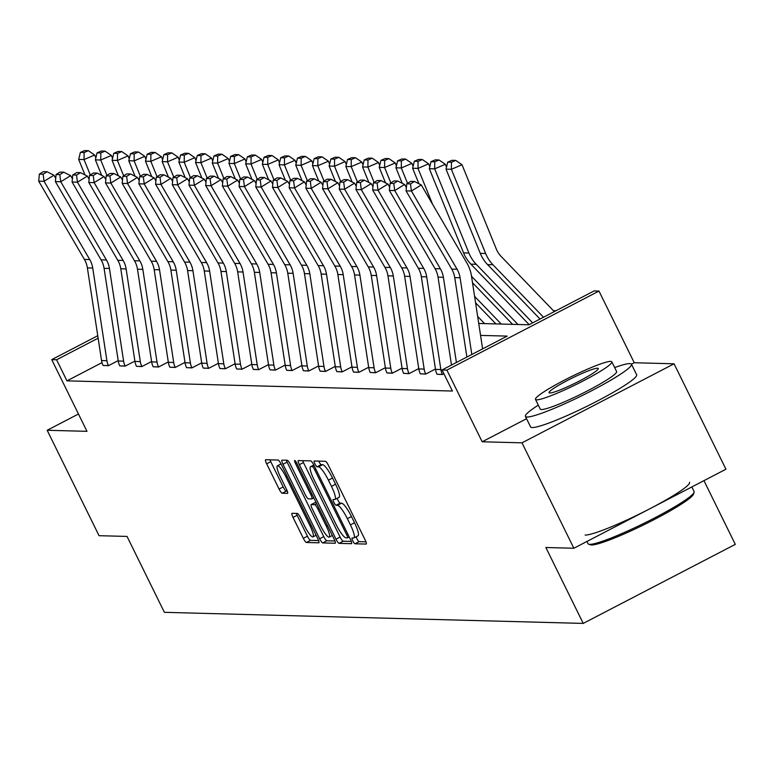 <?xml version="1.0" encoding="UTF-8"?>
<svg xmlns="http://www.w3.org/2000/svg" width="774" height="774" viewBox="0 0 774 774"><rect width="100%" height="100%" fill="white"/><g stroke="black" fill="none" stroke-linecap="round" stroke-linejoin="round"><path stroke-width="1.16" d="M352.809 540.862A3.251 0.648 -117.5 0 0 354.976 543.774L366.131 544.074A4.644 0.929 -117.5 0 0 366.237 544.045A4.644 0.929 -117.5 0 0 365.154 539.962L328.486 465.455A4.644 0.929 -117.5 0 0 325.399 461.285L314.234 460.994A3.251 0.648 -117.5 0 0 314.167 461.014A3.251 0.648 -117.5 0 0 314.931 463.868A3.251 0.648 -117.5 0 0 317.088 466.79L318.54 466.828A14.851 2.961 -117.5 0 1 328.418 480.161L331.466 486.372A14.851 2.961 -117.5 0 1 334.958 499.453A14.851 2.961 -117.5 0 1 334.629 499.52L333.178 499.491A3.251 0.648 -117.5 0 0 333.11 499.501A3.251 0.648 -117.5 0 0 333.875 502.365A3.251 0.648 -117.5 0 0 336.032 505.277L337.474 505.316A14.851 2.961 -117.5 0 1 347.352 518.657L350.409 524.859A14.851 2.961 -117.5 0 1 353.892 537.949A14.851 2.961 -117.5 0 1 353.563 538.017L352.122 537.978A3.251 0.648 -117.5 0 0 352.044 537.998A3.251 0.648 -117.5 0 0 352.809 540.862M356.156 536.779A3.251 0.648 -117.5 0 0 356.92 538.723A3.251 0.648 -117.5 0 0 359.078 541.636L365.957 541.819M318.753 461.111A3.251 0.648 -117.5 0 0 319.043 461.739A3.251 0.648 -117.5 0 0 321.2 464.652L322.642 464.69L318.54 466.828M337.212 498.282A3.251 0.648 -117.5 0 0 337.977 500.227A3.251 0.648 -117.5 0 0 340.144 503.148L341.586 503.187L337.474 505.316M674.067 363.799L725.944 469.218L573.863 548.253L521.995 442.834L674.067 363.799L634.254 362.745L598.979 291.063L446.898 370.098L442.031 369.962L507.183 336.109L480.557 335.403M78.474 414.013L47.175 430.276L86.988 431.331L51.723 359.639L97.756 335.713M573.863 548.253L545.873 547.508L583.219 623.409L164.388 612.331L127.033 536.43L99.043 535.695L47.175 430.276M292.05 513.307A4.644 0.929 -117.5 0 0 291.943 513.336A4.644 0.929 -117.5 0 0 293.036 517.419L303.321 538.327A4.644 0.929 -117.5 0 0 306.407 542.487L318.801 542.816A4.644 0.929 -117.5 0 0 318.907 542.797A4.644 0.929 -117.5 0 0 317.814 538.704L281.156 464.207A4.644 0.929 -117.5 0 0 278.069 460.037L265.676 459.708A4.644 0.929 -117.5 0 0 265.569 459.727A4.644 0.929 -117.5 0 0 266.662 463.82L279.085 489.071A4.644 0.929 -117.5 0 0 282.171 493.232L287.473 493.377A4.644 0.929 -117.5 0 0 287.58 493.357A4.644 0.929 -117.5 0 0 286.486 489.265L280.333 476.745A12.413 2.477 -117.5 0 1 277.411 465.803A12.413 2.477 -117.5 0 1 285.954 476.89L310.084 525.943A12.413 2.477 -117.5 0 1 312.996 536.875A12.413 2.477 -117.5 0 1 304.463 525.788L300.438 517.613A4.644 0.929 -117.5 0 0 297.351 513.452L292.05 513.307M526.552 418.715L482.173 441.78L521.995 442.834M482.173 441.78L446.898 370.098M102.004 362.638L66.961 380.856L452.403 391.044L442.031 369.962M66.961 380.856L56.589 359.775L51.723 359.639M335.993 539.188A4.644 0.929 -117.5 0 0 339.08 543.358L351.483 543.687A4.644 0.929 -117.5 0 0 351.58 543.658A4.644 0.929 -117.5 0 0 350.496 539.575L313.838 465.068A4.644 0.929 -117.5 0 0 310.742 460.898L298.348 460.578A4.644 0.929 -117.5 0 0 298.242 460.598A4.644 0.929 -117.5 0 0 299.335 464.681L335.993 539.188L340.105 537.05A4.644 0.929 -117.5 0 0 343.192 541.22L351.299 541.432M335.142 543.251L322.739 542.922A4.644 0.929 -117.5 0 1 319.652 538.752L282.994 464.255A4.644 0.929 -117.5 0 1 281.91 460.162A4.644 0.929 -117.5 0 1 282.007 460.143L287.318 460.278A4.644 0.929 -117.5 0 1 290.405 464.448L305.275 494.663A4.644 0.929 -117.5 0 0 308.362 498.833L311.874 498.92A4.644 0.929 -117.5 0 0 311.98 498.901A4.644 0.929 -117.5 0 0 310.896 494.809L295.416 463.355A3.251 0.648 -117.5 0 1 294.652 460.491A3.251 0.648 -117.5 0 1 296.887 463.394L334.155 539.139A4.644 0.929 -117.5 0 1 335.248 543.232A4.644 0.929 -117.5 0 1 335.142 543.251L335.326 543.154M583.219 623.409L735.3 544.374L703.943 480.644M556.003 310.732L553.391 310.664M478.738 323.455L528.961 324.79L594.113 290.927L598.979 291.063M98.134 338.18L56.589 359.775M118.199 360.626L108.486 365.676L103.087 365.454A16.544 16.119 -88.5 0 1 101.558 360.568L87.385 267.891A23.636 23.017 91.5 0 0 84.395 259.416L38.7 181.164L44.05 181.31L43.131 174.198L47.088 171.76L43.334 171.664L39.387 174.092L43.131 174.198M134.899 361.071L125.185 366.121L119.786 365.899A16.544 16.119 -88.5 0 1 118.258 361.003L104.084 268.336A23.636 23.017 91.5 0 0 101.094 259.861L55.399 181.609L60.749 181.755L59.83 174.634L63.787 172.205L60.033 172.099L56.086 174.537L59.83 174.634M151.588 361.516L141.874 366.566L136.485 366.334A16.544 16.119 -88.5 0 1 134.947 361.448L120.783 268.772A23.636 23.017 91.5 0 0 117.793 260.296L72.098 182.054L77.448 182.19L76.529 175.079L80.477 172.641L76.732 172.544L72.785 174.982L76.529 175.079M168.287 361.951L158.573 367.002L153.184 366.779A16.544 16.119 -88.5 0 1 151.646 361.893L137.482 269.217A23.636 23.017 91.5 0 0 134.483 260.741L88.797 182.49L94.147 182.635L93.228 175.514L97.176 173.086L93.431 172.989L89.484 175.417L93.228 175.514M184.986 362.396L175.272 367.447L169.883 367.215A16.544 16.119 -88.5 0 1 168.345 362.329L154.181 269.662A23.636 23.017 91.5 0 0 151.182 261.177L105.496 182.935L110.846 183.07L109.927 175.959L113.875 173.521L110.131 173.424L106.183 175.862L109.927 175.959M201.685 362.842L191.971 367.882L186.582 367.66A16.544 16.119 -88.5 0 1 185.044 362.774L170.88 270.097A23.636 23.017 91.5 0 0 167.881 261.622L122.186 183.37L127.546 183.515L126.626 176.404L130.574 173.966L126.83 173.869L122.882 176.298L126.626 176.404M218.384 363.277L208.67 368.327L203.281 368.105A16.544 16.119 -88.5 0 1 201.743 363.209L187.579 270.542A23.636 23.017 91.5 0 0 184.58 262.067L138.885 183.815L144.235 183.96L143.325 176.84L147.273 174.411L143.529 174.305L139.581 176.743L143.325 176.84M235.083 363.722L225.369 368.772L219.971 368.54A16.544 16.119 -88.5 0 1 218.442 363.654L204.268 270.987A23.636 23.017 91.5 0 0 201.279 262.502L155.584 184.26L160.934 184.396L160.025 177.285L163.972 174.847L160.228 174.75L156.271 177.188L160.025 177.285M251.782 364.167L242.069 369.208L236.67 368.985A16.544 16.119 -88.5 0 1 235.141 364.099L220.967 271.422A23.636 23.017 91.5 0 0 217.978 262.947L172.283 184.696L177.633 184.841L176.714 177.73L180.671 175.292L176.927 175.195L172.97 177.623L176.714 177.73M268.481 364.602L258.768 369.653L253.369 369.43A16.544 16.119 -88.5 0 1 251.84 364.535L237.666 271.868A23.636 23.017 91.5 0 0 234.677 263.392L188.982 185.141L194.332 185.286L193.413 178.165L197.37 175.737L193.616 175.63L189.669 178.068L193.413 178.165M285.171 365.047L275.467 370.098L270.068 369.866A16.544 16.119 -88.5 0 1 268.53 364.98L254.365 272.313A23.636 23.017 91.5 0 0 251.376 263.828L205.681 185.586L211.031 185.721L210.112 178.61L214.069 176.172L210.315 176.075L206.368 178.513L210.112 178.61M301.87 365.492L292.156 370.533L286.767 370.311A16.544 16.119 -88.5 0 1 285.229 365.425L271.064 272.748A23.636 23.017 91.5 0 0 268.075 264.273L222.38 186.021L227.73 186.166L226.811 179.055L230.758 176.617L227.014 176.52L223.067 178.949L226.811 179.055M318.569 365.928L308.855 370.978L303.466 370.756A16.544 16.119 -88.5 0 1 301.928 365.86L287.764 273.193A23.636 23.017 91.5 0 0 284.764 264.718L239.079 186.466L244.429 186.611L243.51 179.491L247.457 177.062L243.713 176.956L239.766 179.394L243.51 179.491M335.268 366.373L325.554 371.423L320.165 371.191A16.544 16.119 -88.5 0 1 318.627 366.305L304.463 273.628A23.636 23.017 91.5 0 0 301.463 265.153L255.768 186.911L261.128 187.047L260.209 179.936L264.157 177.498L260.412 177.401L256.465 179.839L260.209 179.936M351.967 366.808L342.253 371.859L336.864 371.636A16.544 16.119 -88.5 0 1 335.326 366.75L321.162 274.073A23.636 23.017 91.5 0 0 318.162 265.598L272.467 187.347L277.818 187.492L276.908 180.371L280.856 177.943L277.111 177.846L273.164 180.274L276.908 180.371M368.666 367.253L358.952 372.304L353.554 372.071A16.544 16.119 -88.5 0 1 352.025 367.186L337.851 274.518A23.636 23.017 91.5 0 0 334.861 266.043L289.166 187.792L294.517 187.927L293.607 180.816L297.555 178.378L293.81 178.281L289.853 180.719L293.607 180.816M385.365 367.698L375.651 372.739L370.253 372.517A16.544 16.119 -88.5 0 1 368.724 367.631L354.55 274.954A23.636 23.017 91.5 0 0 351.56 266.479L305.865 188.227L311.216 188.372L310.306 181.261L314.254 178.823L310.509 178.726L306.552 181.164L310.306 181.261M402.064 368.134L392.35 373.184L386.952 372.962A16.544 16.119 -88.5 0 1 385.423 368.066L371.249 275.399A23.636 23.017 91.5 0 0 368.26 266.924L322.565 188.672L327.915 188.817L326.996 181.697L330.953 179.268L327.199 179.171L323.251 181.6L326.996 181.697M418.753 368.579L409.049 373.629L403.651 373.397A16.544 16.119 -88.5 0 1 402.112 368.511L387.948 275.844A23.636 23.017 91.5 0 0 384.959 267.359L339.264 189.117L344.614 189.253L343.695 182.142L347.652 179.703L343.898 179.607L339.95 182.045L343.695 182.142M435.452 369.024L425.739 374.065L420.35 373.842A16.544 16.119 -88.5 0 1 418.811 368.956L404.647 276.279A23.636 23.017 91.5 0 0 401.658 267.804L355.963 189.553L361.313 189.698L360.394 182.587L364.341 180.148L360.597 180.052L356.65 182.48L360.394 182.587M443.899 373.755L442.438 374.51L437.049 374.287A16.544 16.119 -88.5 0 1 435.51 369.392L421.346 276.724A23.636 23.017 91.5 0 0 418.347 268.249L372.662 189.998L378.012 190.143L377.093 183.022L381.04 180.594L377.296 180.487L373.349 182.925L377.093 183.022M357.675 535.879A14.851 2.961 -117.5 0 0 358.004 535.811A14.851 2.961 -117.5 0 0 354.521 522.731L350.409 524.859M341.586 503.187A14.851 2.961 -117.5 0 1 351.464 516.519L354.521 522.731M338.731 497.392A14.851 2.961 -117.5 0 0 339.06 497.314A14.851 2.961 -117.5 0 0 335.577 484.234L331.466 486.372M322.642 464.69A14.851 2.961 -117.5 0 1 332.52 478.022L335.577 484.234M302.644 460.685A4.644 0.929 -117.5 0 0 303.447 462.552L340.105 537.05M347.468 537.853A3.251 0.648 -117.5 0 0 347.545 537.843A3.251 0.648 -117.5 0 0 346.781 534.979L314.602 469.586A3.251 0.648 -117.5 0 0 312.444 466.664L310.916 466.625A14.851 2.961 -117.5 0 0 310.587 466.693A14.851 2.961 -117.5 0 0 314.07 479.783L336.071 524.482A14.851 2.961 -117.5 0 0 345.949 537.814L347.468 537.853M334.958 540.997L326.851 540.784L322.739 542.922M286.303 460.259A4.644 0.929 -117.5 0 0 287.106 462.117L323.764 536.624A4.644 0.929 -117.5 0 0 326.851 540.784M320.697 526.02A12.413 2.477 -117.5 0 0 329.231 537.108A12.413 2.477 -117.5 0 0 326.318 526.165L317.814 508.886A4.644 0.929 -117.5 0 0 314.728 504.716L311.206 504.629A4.644 0.929 -117.5 0 0 311.109 504.648A4.644 0.929 -117.5 0 0 312.193 508.741L320.697 526.02M315.144 502.587A4.644 0.929 -117.5 0 1 315.221 502.51A4.644 0.929 -117.5 0 1 315.318 502.49L316.131 502.51M269.962 459.824A4.644 0.929 -117.5 0 0 270.765 461.681L283.197 486.933A4.644 0.929 -117.5 0 0 286.283 491.103L287.299 491.122M296.336 513.423A4.644 0.929 -117.5 0 0 297.148 515.281L307.433 536.189A4.644 0.929 -117.5 0 0 310.519 540.358L318.627 540.571M634.254 362.745L631.439 364.206A59.085 6.356 -26.2 0 0 629.804 363.606A59.085 6.356 -26.2 0 0 614.653 367.573M554.3 311.612L501.126 256.426A23.636 23.017 -88.5 0 1 496.25 248.918L462.01 164.727L451.387 169.293L485.627 253.485A35.449 34.53 91.5 0 0 492.932 264.747L543.512 317.224M451.465 162.23L455.722 160.402L451.968 160.305L447.72 162.134L451.465 162.23L451.387 169.293L446.037 169.148L480.277 253.35A35.449 34.53 91.5 0 0 487.581 264.602L540.029 319.033M446.037 169.148L447.72 162.134M455.722 160.402L462.01 164.727M466.886 357.046L454.744 277.605A23.636 23.017 91.5 0 0 451.745 269.129L406.05 190.878L411.41 191.023L410.491 183.912L414.438 181.474L410.694 181.377L406.747 183.806L410.491 183.912M471.821 354.482L460.095 277.75A23.636 23.017 91.5 0 0 457.095 269.275L411.41 191.023L421.279 184.938L466.974 263.189A35.449 34.53 -88.5 0 1 471.463 275.902L482.618 348.871M421.279 184.938L414.438 181.474M406.747 183.806L406.05 190.878M694.094 492.341L693.446 494.209A57.673 6.202 153.8 0 1 646.861 523.292A57.673 6.202 153.8 0 1 591.568 544.983A57.673 6.202 153.8 0 1 590.562 544.838L588.685 544.209A59.085 6.356 -26.2 0 0 589.711 544.354A59.085 6.356 -26.2 0 0 646.367 522.131A59.085 6.356 -26.2 0 0 694.094 492.341A59.085 6.356 -26.2 0 0 694.104 491.567L691.83 486.943M527.046 417.012A59.085 6.356 -26.2 0 0 586.557 393.356A59.085 6.356 -26.2 0 0 631.449 364.225L636.634 374.761A59.085 6.356 -26.2 0 1 591.752 403.893A59.085 6.356 -26.2 0 1 532.241 427.548A59.085 6.356 -26.2 0 1 530.596 426.938L525.411 416.393A59.085 6.356 -26.2 0 0 527.046 417.012M611.828 361.826L616.597 371.53A42.541 4.576 153.8 0 1 584.283 392.505A42.541 4.576 153.8 0 1 541.432 409.533A42.541 4.576 153.8 0 1 540.252 409.088L535.482 399.394A42.541 4.576 -26.2 0 0 536.663 399.839A42.541 4.576 -26.2 0 0 579.513 382.801A42.541 4.576 -26.2 0 0 611.828 361.826A42.541 4.576 -26.2 0 0 610.647 361.39A42.541 4.576 -26.2 0 0 567.797 378.418A42.541 4.576 -26.2 0 0 535.482 399.394M597.489 368.221A27.419 2.951 -26.2 0 0 569.877 379.202A27.419 2.951 -26.2 0 0 549.056 392.718A27.419 2.951 -26.2 0 0 549.821 392.998A27.419 2.951 -26.2 0 0 577.433 382.027A27.419 2.951 -26.2 0 0 598.254 368.511A27.419 2.951 -26.2 0 0 597.489 368.221M585.144 535.076A59.085 6.356 -26.2 0 0 644.655 511.421A59.085 6.356 -26.2 0 0 689.537 482.289M586.944 541.452L588.076 543.745A59.085 6.356 -26.2 0 0 588.685 544.209M538.307 405.141A59.085 6.356 -26.2 0 0 525.411 416.393M446.501 167.203L445.311 164.282L434.688 168.848L468.928 253.05A35.449 34.53 91.5 0 0 476.233 264.302L532.667 322.864M434.765 161.785L439.022 159.966L435.269 159.86L431.021 161.689L434.765 161.785L434.688 168.848L429.338 168.703L463.578 252.904A35.449 34.53 91.5 0 0 470.882 264.157L529.193 324.664M429.338 168.703L431.021 161.689M439.022 159.966L445.311 164.282M429.802 166.768L428.612 163.836L417.989 168.403L432.598 204.317M471.521 276.299L517.97 324.5M472.508 282.733L512.62 324.354M418.076 161.35L422.323 159.521L418.579 159.425L414.322 161.244L418.076 161.35L417.989 168.403L412.639 168.268L418.937 183.748M412.639 168.268L414.322 161.244M422.323 159.521L428.612 163.836M451.484 365.057L438.045 277.169A23.636 23.017 91.5 0 0 435.046 268.684L389.351 190.443L394.711 190.578L393.792 183.467L397.739 181.029L393.995 180.932L390.048 183.37L393.792 183.467M456.418 362.484L443.396 277.305A23.636 23.017 91.5 0 0 440.396 268.83L394.711 190.578L404.579 184.493L406.379 187.569M404.579 184.493L397.739 181.029M390.048 183.37L389.351 190.443M442.438 374.51L442.399 374.423A16.544 16.119 -88.5 0 1 440.861 369.537L426.697 276.869A23.636 23.017 91.5 0 0 423.707 268.385L378.012 190.143L387.88 184.057L389.68 187.124M387.88 184.057L381.04 180.594M373.349 182.925L372.662 189.998M413.103 166.323L411.913 163.401L401.3 167.968L407.54 183.322M474.597 296.374L501.271 324.054M475.575 302.798L495.921 323.909M401.377 160.905L405.624 159.076L401.88 158.98L397.623 160.808L401.377 160.905L401.3 167.968L395.94 167.823L402.238 183.312M395.94 167.823L397.623 160.808M405.624 159.076L411.913 163.401M425.739 374.065L425.7 373.987A16.544 16.119 -88.5 0 1 424.171 369.092L409.997 276.424A23.636 23.017 91.5 0 0 407.008 267.949L361.313 189.698L371.181 183.612L372.981 186.689M371.181 183.612L364.341 180.148M356.65 182.48L355.963 189.553M396.414 165.878L395.224 162.956L384.601 167.523L390.841 182.877M477.664 316.44L484.572 323.609M478.642 322.874L479.222 323.474M384.678 160.46L388.925 158.641L385.181 158.535L380.934 160.363L384.678 160.46L384.601 167.523L379.241 167.377L385.539 182.867M379.241 167.377L380.934 160.363M388.925 158.641L395.224 162.956M409.049 373.629L409.001 373.542A16.544 16.119 -88.5 0 1 407.472 368.656L393.298 275.979A23.636 23.017 91.5 0 0 390.309 267.504L344.614 189.253L354.492 183.167L356.282 186.244M354.492 183.167L347.652 179.703M339.95 182.045L339.264 189.117M379.715 165.442L378.525 162.511L367.902 167.078L374.142 182.432M367.979 160.025L372.226 158.196L368.482 158.099L364.235 159.918L367.979 160.025L367.902 167.078L362.551 166.942L368.85 182.422M362.551 166.942L364.235 159.918M372.226 158.196L378.525 162.511M392.35 373.184L392.302 373.097A16.544 16.119 -88.5 0 1 390.773 368.211L376.599 275.544A23.636 23.017 91.5 0 0 373.61 267.059L327.915 188.817L337.793 182.732L339.583 185.799M337.793 182.732L330.953 179.268M323.251 181.6L322.565 188.672M363.016 164.997L361.826 162.076L351.202 166.642L357.443 181.996M351.28 159.579L355.527 157.751L351.783 157.654L347.536 159.483L351.28 159.579L351.202 166.642L345.852 166.497L352.151 181.987M345.852 166.497L347.536 159.483M355.527 157.751L361.826 162.076M375.651 372.739L375.603 372.662A16.544 16.119 -88.5 0 1 374.074 367.766L359.91 275.099A23.636 23.017 91.5 0 0 356.911 266.624L311.216 188.372L321.094 182.287L322.884 185.363M321.094 182.287L314.254 178.823M306.552 181.164L305.865 188.227M346.317 164.552L345.127 161.631L334.503 166.197L340.744 181.551M334.581 159.134L338.828 157.315L335.084 157.209L330.837 159.038L334.581 159.134L334.503 166.197L329.153 166.052L335.452 181.542M329.153 166.052L330.837 159.038M338.828 157.315L345.127 161.631M358.952 372.304L358.913 372.217A16.544 16.119 -88.5 0 1 357.375 367.331L343.211 274.654A23.636 23.017 91.5 0 0 340.212 266.179L294.517 187.927L304.395 181.842L306.185 184.918M304.395 181.842L297.555 178.378M289.853 180.719L289.166 187.792M329.618 164.117L328.428 161.185L317.804 165.752L324.054 181.106M317.882 158.699L322.139 156.87L318.385 156.774L314.138 158.602L317.882 158.699L317.804 165.752L312.454 165.617L318.753 181.106M312.454 165.617L314.138 158.602M322.139 156.87L328.428 161.185M342.253 371.859L342.214 371.772A16.544 16.119 -88.5 0 1 340.676 366.886L326.512 274.219A23.636 23.017 91.5 0 0 323.513 265.743L277.818 187.492L287.696 181.406L289.495 184.473M287.696 181.406L280.856 177.943M273.164 180.274L272.467 187.347M312.919 163.672L311.728 160.75L301.105 165.317L307.355 180.671M301.183 158.254L305.44 156.425L301.686 156.329L297.439 158.157L301.183 158.254L301.105 165.317L295.755 165.172L302.053 180.661M295.755 165.172L297.439 158.157M305.44 156.425L311.728 160.75M325.554 371.423L325.515 371.336A16.544 16.119 -88.5 0 1 323.977 366.45L309.813 273.773A23.636 23.017 91.5 0 0 306.814 265.298L261.128 187.047L270.997 180.961L272.796 184.038M270.997 180.961L264.157 177.498M256.465 179.839L255.768 186.911M296.219 163.227L295.029 160.305L284.406 164.872L290.656 180.226M284.493 157.819L288.741 155.99L284.996 155.893L280.739 157.712L284.493 157.819L284.406 164.872L279.056 164.727L285.354 180.216M279.056 164.727L280.739 157.712M288.741 155.99L295.029 160.305M308.855 370.978L308.816 370.891A16.544 16.119 -88.5 0 1 307.278 366.005L293.114 273.328A23.636 23.017 91.5 0 0 290.124 264.853L244.429 186.611L254.298 180.516L256.097 183.593M254.298 180.516L247.457 177.062M239.766 179.394L239.079 186.466M279.52 162.792L278.33 159.87L267.707 164.427L273.957 179.791M267.794 157.374L272.042 155.545L268.297 155.448L264.04 157.277L267.794 157.374L267.707 164.427L262.357 164.291L268.655 179.781M262.357 164.291L264.04 157.277M272.042 155.545L278.33 159.87M292.156 370.533L292.117 370.456A16.544 16.119 -88.5 0 1 290.589 365.56L276.415 272.893A23.636 23.017 91.5 0 0 273.425 264.418L227.73 186.166L237.599 180.081L239.398 183.148M237.599 180.081L230.758 176.617M223.067 178.949L222.38 186.021M262.831 162.347L261.641 159.425L251.018 163.991L257.258 179.345M251.095 156.928L255.343 155.1L251.598 155.003L247.351 156.832L251.095 156.928L251.018 163.991L245.658 163.846L251.956 179.336M245.658 163.846L247.351 156.832M255.343 155.1L261.641 159.425M275.467 370.098L275.418 370.011A16.544 16.119 -88.5 0 1 273.89 365.125L259.716 272.448A23.636 23.017 91.5 0 0 256.726 263.973L211.031 185.721L220.909 179.636L222.699 182.712M220.909 179.636L214.069 176.172M206.368 178.513L205.681 185.586M246.132 161.911L244.942 158.98L234.319 163.546L240.559 178.9M234.396 156.493L238.644 154.665L234.899 154.568L230.652 156.387L234.396 156.493L234.319 163.546L228.969 163.411L235.267 178.891M228.969 163.411L230.652 156.387M238.644 154.665L244.942 158.98M258.768 369.653L258.719 369.566A16.544 16.119 -88.5 0 1 257.191 364.68L243.017 272.003A23.636 23.017 91.5 0 0 240.027 263.528L194.332 185.286L204.21 179.2L206 182.267M204.21 179.2L197.37 175.737M189.669 178.068L188.982 185.141M229.433 161.466L228.243 158.544L217.62 163.111L223.86 178.465M217.697 156.048L221.945 154.22L218.2 154.123L213.953 155.951L217.697 156.048L217.62 163.111L212.27 162.966L218.568 178.455M212.27 162.966L213.953 155.951M221.945 154.22L228.243 158.544M242.069 369.208L242.02 369.13A16.544 16.119 -88.5 0 1 240.491 364.235L226.318 271.568A23.636 23.017 91.5 0 0 223.328 263.092L177.633 184.841L187.511 178.755L189.301 181.822M187.511 178.755L180.671 175.292M172.97 177.623L172.283 184.696M212.734 161.021L211.544 158.099L200.921 162.666L207.161 178.02M200.998 155.603L205.245 153.784L201.501 153.678L197.254 155.506L200.998 155.603L200.921 162.666L195.57 162.521L201.869 178.01M195.57 162.521L197.254 155.506M205.245 153.784L211.544 158.099M225.369 368.772L225.331 368.685A16.544 16.119 -88.5 0 1 223.792 363.799L209.628 271.123A23.636 23.017 91.5 0 0 206.629 262.647L160.934 184.396L170.812 178.31L172.602 181.387M170.812 178.31L163.972 174.847M156.271 177.188L155.584 184.26M196.035 160.586L194.845 157.654L184.222 162.221L190.462 177.575M184.299 155.168L188.546 153.339L184.802 153.242L180.555 155.061L184.299 155.168L184.222 162.221L178.871 162.085L185.17 177.565M178.871 162.085L180.555 155.061M188.546 153.339L194.845 157.654M208.67 368.327L208.632 368.24A16.544 16.119 -88.5 0 1 207.093 363.354L192.929 270.687A23.636 23.017 91.5 0 0 189.93 262.202L144.235 183.96L154.113 177.875L155.913 180.942M154.113 177.875L147.273 174.411M139.581 176.743L138.885 183.815M179.336 160.141L178.146 157.219L167.523 161.785L173.773 177.14M167.6 154.723L171.857 152.894L168.103 152.797L163.856 154.626L167.6 154.723L167.523 161.785L162.172 161.64L168.471 177.13M162.172 161.64L163.856 154.626M171.857 152.894L178.146 157.219M191.971 367.882L191.933 367.805A16.544 16.119 -88.5 0 1 190.394 362.909L176.23 270.242A23.636 23.017 91.5 0 0 173.231 261.767L127.546 183.515L137.414 177.43L139.214 180.506M137.414 177.43L130.574 173.966M122.882 176.298L122.186 183.37M162.637 159.696L161.447 156.774L150.824 161.34L157.074 176.695M150.911 154.278L155.158 152.459L151.404 152.352L147.157 154.181L150.911 154.278L150.824 161.34L145.473 161.195L151.772 176.685M145.473 161.195L147.157 154.181M155.158 152.459L161.447 156.774M175.272 367.447L175.234 367.36A16.544 16.119 -88.5 0 1 173.695 362.474L159.531 269.797A23.636 23.017 91.5 0 0 156.542 261.322L110.846 183.07L120.715 176.985L122.515 180.061M120.715 176.985L113.875 173.521M106.183 175.862L105.496 182.935M145.938 159.26L144.748 156.329L134.125 160.895L140.375 176.249M134.212 153.842L138.459 152.014L134.715 151.917L130.458 153.745L134.212 153.842L134.125 160.895L128.774 160.76L135.073 176.249M128.774 160.76L130.458 153.745M138.459 152.014L144.748 156.329M158.573 367.002L158.535 366.915A16.544 16.119 -88.5 0 1 156.996 362.029L142.832 269.362A23.636 23.017 91.5 0 0 139.842 260.877L94.147 182.635L104.016 176.549L105.815 179.616M104.016 176.549L97.176 173.086M89.484 175.417L88.797 182.49M129.239 158.815L128.058 155.893L117.435 160.46L123.676 175.814M117.513 153.397L121.76 151.569L118.016 151.472L113.768 153.3L117.513 153.397L117.435 160.46L112.075 160.315L118.374 175.804M112.075 160.315L113.768 153.3M121.76 151.569L128.058 155.893M141.874 366.566L141.835 366.479A16.544 16.119 -88.5 0 1 140.307 361.584L126.133 268.917A23.636 23.017 91.5 0 0 123.143 260.441L77.448 182.19L87.327 176.104L89.116 179.181M87.327 176.104L80.477 172.641M72.785 174.982L72.098 182.054M112.549 158.37L111.359 155.448L100.736 160.015L106.976 175.369M100.814 152.952L105.061 151.133L101.317 151.027L97.069 152.855L100.814 152.952L100.736 160.015L95.386 159.87L101.684 175.359M95.386 159.87L97.069 152.855M105.061 151.133L111.359 155.448M125.185 366.121L125.136 366.034A16.544 16.119 -88.5 0 1 123.608 361.148L109.434 268.472A23.636 23.017 91.5 0 0 106.444 259.996L60.749 181.755L70.627 175.659L72.417 178.736M70.627 175.659L63.787 172.205M56.086 174.537L55.399 181.609M95.85 157.935L94.66 155.013L84.037 159.57L90.277 174.924M84.114 152.517L88.362 150.688L84.618 150.591L80.37 152.42L84.114 152.517L84.037 159.57L78.687 159.434L84.985 174.924M78.687 159.434L80.37 152.42M88.362 150.688L94.66 155.013M108.486 365.676L108.437 365.599A16.544 16.119 -88.5 0 1 106.909 360.703L92.735 268.036A23.636 23.017 91.5 0 0 89.745 259.561L44.05 181.31L53.928 175.224L55.718 178.291M53.928 175.224L47.088 171.76M39.387 174.092L38.7 181.164M359.078 541.636L354.976 543.774M321.2 464.652L317.088 466.79M340.144 503.148L336.032 505.277M351.464 516.519L347.352 518.657M332.52 478.022L328.418 480.161M303.447 462.552L299.335 464.681M343.192 541.22L339.08 543.358M347.545 537.843L349.219 536.972L347.594 537.795M347.942 534.379L346.781 534.979M315.763 468.986L314.602 469.586M314.176 465.764L312.444 466.664M313.847 465.106L310.916 466.625M323.764 536.624L319.652 538.752M287.106 462.117L282.994 464.255M313.857 497.895L312.057 498.833M312.048 494.209L310.896 494.809M296.558 462.765L295.416 463.355M327.479 525.565L326.318 526.165M318.975 508.286L317.814 508.886M316.711 503.69L314.728 504.716M315.318 502.49L311.206 504.629M311.245 525.343L310.084 525.943M287.106 476.291L285.954 476.89M286.283 491.103L282.171 493.232M283.197 486.933L279.085 489.071M270.765 461.681L266.662 463.82M310.519 540.358L306.407 542.487M307.433 536.189L303.321 538.327M297.148 515.281L293.036 517.419M485.627 253.485L480.277 253.35M492.932 264.747L487.581 264.602M454.744 277.605L460.095 277.75M451.745 269.129L457.095 269.275M468.928 253.05L463.578 252.904M476.233 264.302L470.882 264.157M438.045 277.169L443.396 277.305M435.046 268.684L440.396 268.83M437.049 374.287L442.399 374.423M421.346 276.724L426.697 276.869M418.347 268.249L423.707 268.385M435.51 369.392L440.861 369.537M420.35 373.842L425.7 373.987M404.647 276.279L409.997 276.424M401.658 267.804L407.008 267.949M418.811 368.956L424.171 369.092M403.651 373.397L409.001 373.542M387.948 275.844L393.298 275.979M384.959 267.359L390.309 267.504M402.112 368.511L407.472 368.656M386.952 372.962L392.302 373.097M371.249 275.399L376.599 275.544M368.26 266.924L373.61 267.059M385.423 368.066L390.773 368.211M370.253 372.517L375.603 372.662M354.55 274.954L359.91 275.099M351.56 266.479L356.911 266.624M368.724 367.631L374.074 367.766M353.554 372.071L358.913 372.217M337.851 274.518L343.211 274.654M334.861 266.043L340.212 266.179M352.025 367.186L357.375 367.331M336.864 371.636L342.214 371.772M321.162 274.073L326.512 274.219M318.162 265.598L323.513 265.743M335.326 366.75L340.676 366.886M320.165 371.191L325.515 371.336M304.463 273.628L309.813 273.773M301.463 265.153L306.814 265.298M318.627 366.305L323.977 366.45M303.466 370.756L308.816 370.891M287.764 273.193L293.114 273.328M284.764 264.718L290.124 264.853M301.928 365.86L307.278 366.005M286.767 370.311L292.117 370.456M271.064 272.748L276.415 272.893M268.075 264.273L273.425 264.418M285.229 365.425L290.589 365.56M270.068 369.866L275.418 370.011M254.365 272.313L259.716 272.448M251.376 263.828L256.726 263.973M268.53 364.98L273.89 365.125M253.369 369.43L258.719 369.566M237.666 271.868L243.017 272.003M234.677 263.392L240.027 263.528M251.84 364.535L257.191 364.68M236.67 368.985L242.02 369.13M220.967 271.422L226.318 271.568M217.978 262.947L223.328 263.092M235.141 364.099L240.491 364.235M219.971 368.54L225.331 368.685M204.268 270.987L209.628 271.123M201.279 262.502L206.629 262.647M218.442 363.654L223.792 363.799M203.281 368.105L208.632 368.24M187.579 270.542L192.929 270.687M184.58 262.067L189.93 262.202M201.743 363.209L207.093 363.354M186.582 367.66L191.933 367.805M170.88 270.097L176.23 270.242M167.881 261.622L173.231 261.767M185.044 362.774L190.394 362.909M169.883 367.215L175.234 367.36M154.181 269.662L159.531 269.797M151.182 261.177L156.542 261.322M168.345 362.329L173.695 362.474M153.184 366.779L158.535 366.915M137.482 269.217L142.832 269.362M134.483 260.741L139.842 260.877M151.646 361.893L156.996 362.029M136.485 366.334L141.835 366.479M120.783 268.772L126.133 268.917M117.793 260.296L123.143 260.441M134.947 361.448L140.307 361.584M119.786 365.899L125.136 366.034M104.084 268.336L109.434 268.472M101.094 259.861L106.444 259.996M118.258 361.003L123.608 361.148M103.087 365.454L108.437 365.599M87.385 267.891L92.735 268.036M84.395 259.416L89.745 259.561M101.558 360.568L106.909 360.703M358.004 535.811L353.892 537.949M339.06 497.314L334.958 499.453M313.809 465.019L310.587 466.693M313.876 497.914L311.98 498.901M332.356 535.482L329.231 537.108M315.221 502.51L311.109 504.648M316.121 535.26L312.996 536.875M281.02 463.936L277.411 465.803"/></g></svg>
